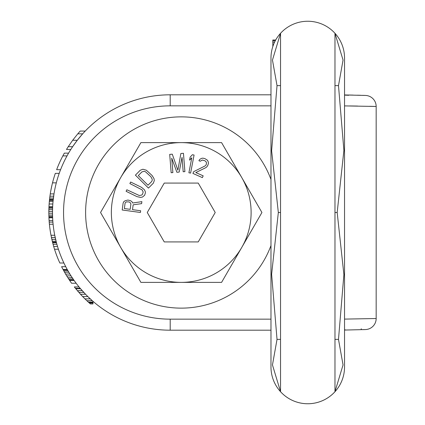 <?xml version="1.0" encoding="UTF-8"?>
<svg xmlns="http://www.w3.org/2000/svg" width="425" height="425" viewBox="0 0 425 425"><rect width="100%" height="100%" fill="white"/><g stroke="black" fill="none" stroke-linecap="round" stroke-linejoin="round"><path stroke-width="0.64" d="M270.98 179.472A95.625 95.625 0 0 0 85.611 212.5A95.625 95.625 0 0 0 270.98 245.528M270.98 58.916L270.98 94.807L170.202 94.807A117.693 117.693 0 0 0 52.514 212.5A117.693 117.693 0 0 0 170.202 330.193L270.98 330.193L270.98 366.972L270.98 58.028A36.778 36.778 0 0 1 272.818 46.543L272.818 40.008L275.697 40.008A36.778 36.778 0 0 1 344.537 58.028L344.537 94.94L365.633 95.45M344.537 319.101L376.168 318.527A11.034 11.034 8.4 0 1 365.484 329.556L365.484 329.556M349.637 105.947L357.574 106.059M369.66 106.298L374.946 106.436M376.168 318.527L376.168 106.473L344.537 105.899M344.537 95.115L348.739 95.28M376.168 106.473A11.034 11.034 174.9 0 0 365.479 95.444M361.452 328.929L361.096 328.961M345.387 329.858L344.537 329.885M55.149 237.272L55.776 240.029M85.228 131.07L80.203 131.07A121.369 121.369 0 0 0 77.78 133.832L82.668 133.832L77.286 140.266L72.622 146.705L68.218 146.705A121.369 121.369 0 0 0 66.491 149.462L70.821 149.462M65.732 266.693L61.604 266.693A121.369 121.369 0 0 0 63.028 269.45L67.208 269.45L69.891 274.051A117.693 117.693 0 0 0 71.039 275.889L74.136 280.484L69.663 280.484A121.369 121.369 0 0 0 71.586 283.247L76.149 283.247M81.35 289.68L83.778 292.384M79.029 286.923L74.327 286.923A121.369 121.369 0 0 0 75.416 288.299L80.171 288.299L85.563 294.275A117.693 117.693 0 0 0 87.848 296.576L92.804 301.16M75.416 288.299L80.522 294.275A121.369 121.369 0 0 0 82.673 296.576L84.942 298.876L90.259 298.876L88.634 297.341M90.429 299.03L92.129 300.565M78.822 292.373L83.826 292.437L85.563 294.275L80.5 294.254M90.259 298.876L92.294 300.714L86.843 300.714L88.326 302.095L88.836 302.552L92.969 302.552L92.969 301.304M53.964 194.055L53.757 195.436M53.922 194.347L53.221 199.591M59.208 173.368L55.314 173.368A121.369 121.369 0 0 0 50.267 193.89L53.991 193.89L53.024 201.519M53.561 196.812L53.502 197.274M55.93 240.646L56.015 240.991M56.35 242.303L56.477 242.787L52.673 242.787A121.369 121.369 0 0 0 59.845 263.017L63.904 263.017M53.162 200.143L53.114 200.6M53.369 198.305L53.316 198.762M52.514 213.472L52.525 214.397M52.514 213.015L52.519 213.934M50.267 193.89L49.491 199.867L53.194 199.867L53.141 200.324L49.449 200.324L49.374 201.083M49.449 200.303L49.343 201.413A121.369 121.369 0 0 0 48.971 206.762L52.652 206.762L52.519 211.358A117.693 117.693 0 0 0 52.514 213.201L52.631 217.797L48.949 217.797A121.369 121.369 0 0 0 50.989 235.264L52.673 242.787M55.213 237.564L51.452 237.564L51.855 239.403L50.989 235.264L54.735 235.264L56.429 242.622L52.631 242.622L52.514 242.16L56.312 242.16M53.715 195.728L53.582 196.648M54.735 235.264L55.739 239.865M77.78 133.832L72.67 140.266L68.218 146.705M68.579 153.138L64.34 153.138A121.369 121.369 0 0 0 56.637 169.692L60.573 169.692M52.132 184.402L50.867 190.379M51.707 186.24L51.414 187.622M48.864 209.684L49.029 205.599M48.838 211.528L48.838 211.985M48.848 210.524L48.838 211.358A121.369 121.369 0 0 0 48.838 213.201L48.949 217.797M49.449 200.324L49.922 196.276M50.177 194.517L50.044 195.404M63.028 269.45L65.599 274.051A121.369 121.369 0 0 0 66.704 275.889L69.663 280.484M84.378 298.318L85.51 299.434M82.158 290.599L77.403 290.721M87.332 301.176L90.387 303.933L92.969 303.933L92.969 302.552M77.69 291.061L78.083 291.518M84.942 298.876L86.843 300.714M53.29 179.913L52.557 182.67M51.112 189.109L50.602 191.866M48.981 206.577L48.838 213.015M48.838 211.634L48.843 213.934M53.035 201.413L49.343 201.413L49.029 205.657M48.971 206.762L48.923 207.804M49.279 202.114L49.252 202.459M50.389 231.864L50.867 234.621M50.038 229.564L50.246 230.945M50.463 232.326L49.799 227.768M49.258 222.604L49.475 224.968M49.088 220.373L49.263 222.668M53.194 244.736L54.267 248.413M50.198 194.347L49.815 197.11M52.631 207.225L48.949 207.225L48.87 209.52L48.838 211.358L52.519 211.358M51.962 239.865L52.514 242.16M72.67 140.266L77.286 140.266M62.842 155.895L67.017 155.895M49.215 222.1L52.902 222.1M53.683 246.463L57.518 246.463M54.522 249.225L58.39 249.225M69.355 280.027L73.812 280.027M68.744 279.108L73.174 279.108M67.851 277.727L72.239 277.727M66.704 275.889L71.039 275.889M65.599 274.051L69.891 274.051M64.536 272.212L68.786 272.212M63.771 270.831L67.984 270.831M63.272 269.912L67.463 269.912M82.673 296.576L87.848 296.576M75.783 288.761L80.564 288.761M89.346 303.014L92.969 303.014M88.326 302.095L92.969 302.095M53.067 244.279L56.881 244.279M49.544 199.405L53.242 199.405M49.698 198.029L53.407 198.029M49.938 196.191L53.646 196.191M52.509 182.856L56.307 182.856M49.103 220.554L52.79 220.554M48.928 217.334L52.61 217.334M48.896 216.415L52.578 216.415M48.859 215.039L52.541 215.039M48.838 213.201L52.514 213.201M48.87 209.52L52.551 209.52M48.912 208.144L52.594 208.144M49.13 204.005L52.817 204.005M49.401 224.23L53.098 224.23M52.286 241.241L56.073 241.241M51.855 239.403L55.627 239.403M270.98 75.825L270.98 75.283M270.98 94.807L270.98 58.028A36.778 36.778 0 0 1 307.758 21.25A36.778 36.778 0 0 1 344.537 58.028L344.537 366.972L344.537 330.06L365.638 329.55M270.98 366.084L270.98 330.193M270.98 349.175L270.98 349.717M344.537 58.921L344.537 64.281M344.537 64.202L344.537 94.94M344.537 366.079L344.537 360.719M344.537 360.798L344.537 330.06M337.179 389.04A36.778 36.778 0 0 1 278.332 389.04A36.778 36.778 0 0 0 344.537 366.972A36.778 36.778 0 0 1 307.758 403.75A36.778 36.778 0 0 1 270.98 366.972M334.974 212.5L337.179 212.5L343.894 150.418L338.491 85.611L343.055 60.063L334.974 33.309L334.974 391.691L343.055 364.937L338.491 339.389L334.974 339.389M337.179 212.5L343.894 274.582L338.491 339.389M277.026 339.389L272.462 364.937L280.543 391.691L280.543 33.309L272.462 60.063L277.026 85.611L271.623 150.705L278.332 212.5L271.623 274.295L277.026 339.389L280.543 339.389M275.31 40.71L272.818 40.71M274.598 42.117L272.818 42.117M273.387 44.938L272.818 44.938M338.491 85.611L334.974 85.611M280.543 212.5L278.332 212.5M277.026 85.611L280.543 85.611M100.55 212.5L140.893 282.381L181.236 282.381A69.881 69.881 0 0 0 241.756 177.56L221.584 142.619L181.236 142.619A69.881 69.881 0 0 0 120.721 247.44A69.881 69.881 0 0 0 181.236 282.381L221.584 282.381L261.928 212.5L241.756 177.56A69.881 69.881 0 0 0 181.236 142.619L140.893 142.619L100.55 212.5M147.262 212.5L164.252 241.921L198.225 241.921L215.215 212.5L198.225 183.079L164.252 183.079L147.262 212.5M132.504 209.653L133.163 204.813L141.615 203.639L141.881 201.647L132.616 203.001L132 201.753L130.565 200.69L127.888 200.037L125.019 200.807L123.702 201.79L123.123 203.161L122.193 209.992L140.415 212.468L140.648 210.758L132.504 209.653M130.911 203.926L130.178 209.339L124.36 208.548L125.099 203.139L125.603 202.337L126.453 201.875L128.817 201.902L129.944 202.348L130.911 203.926M141.536 187.34L130.64 182.017L129.88 183.563L142.056 189.837L143.188 191.988L142.529 194.225L141.674 195.086L139.283 195.516L126.852 189.762L126.098 191.308L136.993 196.637L140.537 197.407L142.449 197.062L144.638 195.256L145.419 192.759L145.222 191.383L144.319 189.662L141.536 187.34M140.266 170.244L135.41 175.143L148.463 188.094L153.324 183.196L154.307 180.535L154.009 178.617L152.113 175.525L146.354 170.218L142.917 169.235L140.266 170.244M138.29 175.573L141.929 171.902L144.181 171.296L145.419 171.716L150.902 176.747L152.24 179.286L152.187 180.45L151.656 181.544L148.012 185.215L138.29 175.573M182.043 157.33L183.186 171.758L184.907 171.626L183.451 153.292L180.869 153.499L177.878 170.218L172.279 154.179L169.702 154.387L171.158 172.715L172.874 172.582L171.732 158.148L176.885 172.263L179.18 172.077L182.043 157.33M190.597 173.102L194.076 155.045L192.387 154.721L190.172 157.08L189.582 160.156L191.792 157.792L188.902 172.773L190.597 173.102M193.72 171.636L192.929 173.427L202.38 177.623L203.177 175.833L195.824 172.571L205.881 167.62L206.885 166.775L207.782 165.463L208.468 163.2L208.053 161.303L207.32 160.124L204.855 158.599L202.858 158.143L201.487 158.392L199.803 159.354L198.905 160.666L200.218 161.25L202.327 160.044L204.85 160.74L206.003 161.681L206.476 162.743L206.205 164.762L205.047 165.962L193.72 171.636M270.98 105.841L170.202 105.841A106.659 106.659 0 0 0 63.548 212.5A106.659 106.659 0 0 0 170.202 319.159L270.98 319.159M170.202 105.841L170.202 94.807M170.202 319.159L170.202 330.193M344.537 58.028A36.778 36.778 0 0 0 307.758 21.25A36.778 36.778 0 0 0 270.98 58.028M349.153 95.019L353.111 95.099M357.436 95.2L360.676 95.29M362.674 95.354L365.659 95.45M363.04 329.635L364.73 329.582"/></g></svg>
